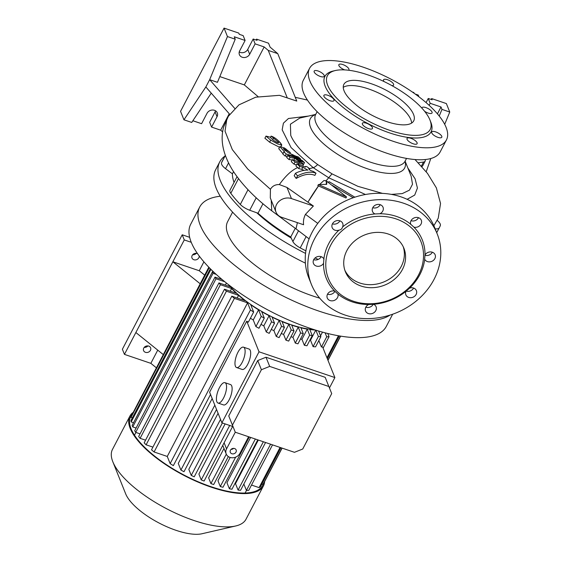 <?xml version="1.0" encoding="UTF-8"?>
<svg xmlns="http://www.w3.org/2000/svg" width="562" height="562" viewBox="0 0 562 562"><rect width="100%" height="100%" fill="white"/><g stroke="black" fill="none" stroke-linecap="round" stroke-linejoin="round"><path stroke-width="0.84" d="M232.598 212.148L227.638 221.639A78.813 28.753 27.6 0 0 312.627 295.921A78.813 28.753 27.6 0 0 319.708 298.148M256.841 212.815A95.519 34.851 27.6 0 0 291.278 238.119M435.157 228.797A10.72 3.913 27.6 0 0 439.21 227.877A111.599 40.717 27.6 0 0 439.624 227.139A111.599 40.717 27.6 0 0 440.32 225.587A10.72 3.913 27.6 0 0 440.208 223.978A10.72 3.913 27.6 0 0 437.243 220.395M233.539 171.677L232.408 173.841A98.357 35.891 27.6 0 0 234.052 182.432M281.569 144.378L280.094 142.685L281.752 145.137L277.719 143.998L270.715 140.114L265.988 136.095L269.992 137.114L273.272 140.121C276.757 142.537 278.527 143.282 278.604 142.341L271.109 136.109L270.392 137.479M278.717 142.769L278.604 142.341M280.403 142.853L279.117 141.526C276.371 138.73 273.701 136.924 271.109 136.109M300.319 162.404L300.15 162.067C300.635 162.657 299.946 162.544 298.078 161.73L292.388 159.594L295.057 162.039L303.487 164.497L298.38 159.91L304.492 162.594L303.382 164.729M315.718 114.402L299.785 118.076L290.413 124.209L290.744 135.407C294.544 144.427 303.515 154.136 317.656 164.54L332.002 173.855L357.875 186.331L382.497 193.384M391.349 194.389L402.223 193.609L409.452 190.146L412.508 184.252L411.18 176.299M437.201 233.897L434.651 227.554A67.777 58.048 158.1 0 0 400.98 196.855A67.777 58.048 158.1 0 0 327.723 212.654A67.777 58.048 158.1 0 0 308.84 278.014L311.383 284.358A67.777 58.048 158.1 0 0 345.054 315.05A67.777 58.048 158.1 0 0 418.311 299.258A67.777 58.048 158.1 0 0 437.201 233.897A67.777 58.048 158.1 0 0 403.53 203.205A67.777 58.048 158.1 0 0 330.266 218.997A67.777 58.048 158.1 0 0 311.383 284.358M409.649 288.102L405.996 291.32A5.676 4.861 158.1 0 0 405.869 294.846A5.676 4.861 158.1 0 0 408.686 297.417A5.676 4.861 158.1 0 0 414.819 296.097A5.676 4.861 158.1 0 0 416.4 290.624A5.676 4.861 158.1 0 0 413.583 288.053A5.676 4.861 158.1 0 0 409.649 288.102A51.697 44.279 158.1 0 0 424.717 259.272A5.676 4.861 158.1 0 0 427.422 261.583A5.676 4.861 158.1 0 0 433.555 260.262A5.676 4.861 158.1 0 0 435.136 254.79A5.676 4.861 158.1 0 0 432.318 252.219A5.676 4.861 158.1 0 0 425.02 254.923L424.633 259.082M368.7 304.506A5.676 4.861 158.1 0 0 365.553 310.997A5.676 4.861 158.1 0 0 368.37 313.561A5.676 4.861 158.1 0 0 374.503 312.24A5.676 4.861 158.1 0 0 376.083 306.768A5.676 4.861 158.1 0 0 373.561 304.309L368.7 304.506A51.697 44.279 158.1 0 1 351.988 301.787A51.697 44.279 158.1 0 1 337.903 294.045L337.825 293.828M373.259 304.267A5.676 4.861 -21.9 0 1 365.827 307.217A5.676 4.861 -21.9 0 1 365.806 307.21M334.678 291.109A5.676 4.861 158.1 0 0 328.728 292.633A5.676 4.861 158.1 0 0 327.267 297.993A5.676 4.861 158.1 0 0 330.091 300.565A5.676 4.861 158.1 0 0 336.097 299.349A5.676 4.861 158.1 0 0 337.903 294.045L334.678 291.109A51.697 44.279 158.1 0 1 323.557 263.332L323.867 258.977A5.676 4.861 158.1 0 0 321.162 256.672A5.676 4.861 158.1 0 0 315.029 257.993A5.676 4.861 158.1 0 0 313.448 263.466A5.676 4.861 158.1 0 0 316.265 266.037A5.676 4.861 158.1 0 0 323.557 263.332M334.98 291.257A5.676 4.861 -21.9 0 1 327.541 294.221A5.676 4.861 -21.9 0 1 327.52 294.214M321.183 256.679A5.676 4.861 -21.9 0 1 313.722 259.693A5.676 4.861 -21.9 0 1 313.694 259.686M339.898 220.838A5.676 4.861 158.1 0 0 333.765 222.159A5.676 4.861 158.1 0 0 332.177 227.631A5.676 4.861 158.1 0 0 335.001 230.202A5.676 4.861 158.1 0 0 338.935 230.146C340.797 229.921 342.012 228.853 342.588 226.936A5.676 4.861 158.1 0 0 342.715 223.409A5.676 4.861 158.1 0 0 339.898 220.838A5.676 4.861 -21.9 0 1 332.458 223.859A5.676 4.861 -21.9 0 1 332.43 223.852M375.023 213.946L379.884 213.75A5.676 4.861 158.1 0 0 383.031 207.259A5.676 4.861 158.1 0 0 380.214 204.687A5.676 4.861 158.1 0 0 374.081 206.015A5.676 4.861 158.1 0 0 372.501 211.481A5.676 4.861 158.1 0 0 375.023 213.946A51.697 44.279 158.1 0 0 342.588 226.936M380.235 204.694A5.676 4.861 -21.9 0 1 372.775 207.708A5.676 4.861 -21.9 0 1 372.747 207.701M425.02 254.923A51.697 44.279 158.1 0 0 413.899 227.146A5.676 4.861 158.1 0 0 419.856 225.615A5.676 4.861 158.1 0 0 421.31 220.255A5.676 4.861 158.1 0 0 418.493 217.691A5.676 4.861 158.1 0 0 412.487 218.899A5.676 4.861 158.1 0 0 410.682 224.203L410.801 224.526M379.884 213.75A51.697 44.279 158.1 0 1 396.589 216.468A51.697 44.279 158.1 0 1 410.682 224.203L413.899 227.146M418.514 217.698A5.676 4.861 -21.9 0 1 411.054 220.704A5.676 4.861 -21.9 0 1 411.033 220.697M353.168 301.134A49.807 42.656 158.1 0 0 418.564 274.937A49.807 42.656 158.1 0 0 396.14 218.934A49.807 42.656 158.1 0 0 330.751 245.123A49.807 42.656 158.1 0 0 353.168 301.134M373.561 304.309A51.697 44.279 158.1 0 0 405.996 291.32M388.251 234.024A31.521 26.997 158.1 0 0 354.179 241.365A31.521 26.997 158.1 0 0 345.398 271.769A31.521 26.997 158.1 0 0 361.057 286.044A31.521 26.997 158.1 0 0 395.128 278.696A31.521 26.997 158.1 0 0 403.916 248.299A31.521 26.997 158.1 0 0 388.251 234.024M344.843 270.238A31.521 26.997 158.1 0 0 359.842 283.023A31.521 26.997 158.1 0 0 393.21 276.286A31.521 26.997 158.1 0 0 403.256 246.809M309.901 81.047A77.233 28.184 27.6 0 0 378.893 135.8A77.233 28.184 27.6 0 0 446.432 139.952A77.233 28.184 27.6 0 0 446.066 127.279A77.233 28.184 27.6 0 0 377.074 72.533A77.233 28.184 27.6 0 0 309.536 68.381A77.233 28.184 27.6 0 0 309.901 81.047M309.536 68.381L303.283 80.345A77.233 28.184 27.6 0 0 303.649 93.018A77.233 28.184 27.6 0 0 372.641 147.764A77.233 28.184 27.6 0 0 440.172 151.916L446.432 139.952M333.94 99.699A5.676 2.072 27.6 0 0 328.875 95.68A5.676 2.072 27.6 0 0 323.909 95.371A5.676 2.072 27.6 0 0 323.937 96.306A5.676 2.072 27.6 0 0 329.009 100.324A5.676 2.072 27.6 0 0 333.969 100.633A5.676 2.072 27.6 0 0 333.94 99.699M348.595 70.243A5.676 2.072 27.6 0 0 348.925 69.906A5.676 2.072 27.6 0 0 348.897 68.971A5.676 2.072 27.6 0 0 343.832 64.953A5.676 2.072 27.6 0 0 338.872 64.644A5.676 2.072 27.6 0 0 338.893 65.578A5.676 2.072 27.6 0 0 344.724 69.899M424.612 111.297A5.676 2.072 27.6 0 0 432.059 112.962A5.676 2.072 27.6 0 0 432.03 112.028A5.676 2.072 27.6 0 0 426.958 108.009A5.676 2.072 27.6 0 0 421.999 107.7A5.676 2.072 27.6 0 0 421.907 108.157M417.074 142.755A5.676 2.072 27.6 0 0 412.002 138.73A5.676 2.072 27.6 0 0 407.043 138.428A5.676 2.072 27.6 0 0 407.071 139.362A5.676 2.072 27.6 0 0 412.136 143.38A5.676 2.072 27.6 0 0 417.102 143.689A5.676 2.072 27.6 0 0 417.074 142.755M441.767 136.306A5.676 2.072 27.6 0 0 436.702 132.288A5.676 2.072 27.6 0 0 431.735 131.986A5.676 2.072 27.6 0 0 431.764 132.913A5.676 2.072 27.6 0 0 436.836 136.938A5.676 2.072 27.6 0 0 441.795 137.24A5.676 2.072 27.6 0 0 441.767 136.306M391.939 85.642A5.676 2.072 27.6 0 0 393.59 85.066A5.676 2.072 27.6 0 0 393.562 84.138A5.676 2.072 27.6 0 0 388.497 80.113A5.676 2.072 27.6 0 0 383.53 79.811A5.676 2.072 27.6 0 0 383.558 80.738A5.676 2.072 27.6 0 0 384.057 81.567M324.204 75.42A5.676 2.072 27.6 0 0 319.132 71.395A5.676 2.072 27.6 0 0 314.172 71.093A5.676 2.072 27.6 0 0 314.2 72.02A5.676 2.072 27.6 0 0 319.272 76.046A5.676 2.072 27.6 0 0 324.232 76.348A5.676 2.072 27.6 0 0 324.204 75.42M372.409 127.588A5.676 2.072 27.6 0 0 367.337 123.57A5.676 2.072 27.6 0 0 362.378 123.261A5.676 2.072 27.6 0 0 362.406 124.195A5.676 2.072 27.6 0 0 367.478 128.22A5.676 2.072 27.6 0 0 372.437 128.522A5.676 2.072 27.6 0 0 372.409 127.588M327.667 85.248A58.005 21.166 27.6 0 0 389.937 130.398A58.005 21.166 27.6 0 0 429.937 119.98A58.005 21.166 27.6 0 0 429.93 119.966A58.005 21.166 27.6 0 0 388.595 83.843A58.005 21.166 27.6 0 0 335.352 70.531A58.005 21.166 27.6 0 0 327.667 85.248M335.352 70.531L333.118 71.044A59.895 21.855 27.6 0 0 325.187 86.239A59.895 21.855 27.6 0 0 389.48 132.864A59.895 21.855 27.6 0 0 430.787 122.109A59.895 21.855 27.6 0 0 430.78 122.095L429.937 119.98M344.063 90.812A39.403 14.38 -152.4 0 1 343.881 84.349A39.403 14.38 -152.4 0 1 378.331 86.464A39.403 14.38 -152.4 0 1 413.534 114.402A39.403 14.38 -152.4 0 1 413.723 120.865A39.403 14.38 -152.4 0 1 379.266 118.744A39.403 14.38 -152.4 0 1 344.063 90.812M343.256 87.335A39.403 14.38 -152.4 0 1 379.266 93.327A39.403 14.38 -152.4 0 1 410.815 119.601A39.403 14.38 -152.4 0 1 411.623 123.078M220.241 196.229A110.335 40.26 27.6 0 0 199.7 207.034L190.729 224.203A110.335 40.26 27.6 0 0 309.711 328.194A110.335 40.26 27.6 0 0 386.291 326.438L392.676 314.214M199.7 207.034A110.335 40.26 27.6 0 0 318.689 311.025A110.335 40.26 27.6 0 0 389.937 315.12M229.338 285.327A61.785 22.543 27.6 0 0 290.189 324.422A61.785 22.543 27.6 0 0 314.06 329.62M265.566 442.505L240.571 490.303A74.395 27.145 -152.4 0 1 238.084 490.092L235.506 483.657L258.309 440.039M257.761 439.856L231.951 489.228A74.395 27.145 -152.4 0 1 229.359 488.743L226.95 482.737L250.631 437.433M249.275 436.976L222.981 487.275A74.395 27.145 -152.4 0 1 220.29 486.552L217.965 480.763L230.153 457.447M269.683 366.41L266.002 357.235L257.719 360.551L228.755 415.95L235.274 432.22L232.436 425.132L261.4 369.726L269.683 366.41L328.868 386.508L331.706 393.597L302.742 449.003L294.467 452.312L235.274 432.22L226.556 448.876A7.566 6.477 158.1 0 0 226.205 453.956A7.566 6.477 158.1 0 0 229.963 457.384A7.566 6.477 158.1 0 0 239.897 453.408L248.608 436.744M132.07 414.587A74.395 27.145 27.6 0 0 130.714 416.561A74.395 27.145 27.6 0 0 210.947 486.678A74.395 27.145 27.6 0 0 262.58 485.498A74.395 27.145 27.6 0 0 263.164 484.142M226.128 383.987A10.755 3.927 108.8 0 1 224.442 396.14A10.755 3.927 108.8 0 1 218.028 403.052A10.755 3.927 108.8 0 1 216.848 401.739A10.755 3.927 108.8 0 1 218.534 389.585A10.755 3.927 108.8 0 1 224.948 382.673A10.755 3.927 108.8 0 1 226.128 383.987M218.028 403.052L223.585 404.935A10.755 3.927 -71.2 0 0 229.998 398.022A10.755 3.927 -71.2 0 0 231.685 385.876A10.755 3.927 -71.2 0 0 230.504 384.563L224.948 382.673M244.688 348.482A10.755 3.927 108.8 0 1 243.002 360.635A10.755 3.927 108.8 0 1 236.588 367.541A10.755 3.927 108.8 0 1 235.408 366.234A10.755 3.927 108.8 0 1 237.094 354.081A10.755 3.927 108.8 0 1 243.508 347.168A10.755 3.927 108.8 0 1 244.688 348.482M236.588 367.541L242.145 369.431A10.755 3.927 -71.2 0 0 248.559 362.518A10.755 3.927 -71.2 0 0 250.245 350.365A10.755 3.927 -71.2 0 0 249.064 349.058L243.508 347.168M234.586 448.539A3.154 2.698 158.1 0 0 231.179 449.277A3.154 2.698 158.1 0 0 230.301 452.319A3.154 2.698 158.1 0 0 231.867 453.745A3.154 2.698 158.1 0 0 235.274 453.007A3.154 2.698 158.1 0 0 236.152 449.965A3.154 2.698 158.1 0 0 234.586 448.539M148.733 346.087A3.779 3.239 158.1 0 0 144.645 346.972A3.779 3.239 158.1 0 0 143.591 350.618A3.779 3.239 158.1 0 0 145.467 352.332A3.779 3.239 158.1 0 0 149.562 351.447A3.779 3.239 158.1 0 0 150.616 347.801A3.779 3.239 158.1 0 0 148.733 346.087M197.529 253.645A3.779 3.239 158.1 0 0 197.143 253.49A3.779 3.239 158.1 0 0 193.054 254.368A3.779 3.239 158.1 0 0 192 258.021A3.779 3.239 158.1 0 0 193.883 259.735A3.779 3.239 158.1 0 0 197.599 259.138A3.779 3.239 158.1 0 0 199.215 255.991M132.765 412.684A75.343 27.489 27.6 0 0 129.878 416.119L112.477 449.41A75.343 27.489 27.6 0 0 112.822 461.753A75.343 27.489 27.6 0 0 193.728 520.426A75.343 27.489 27.6 0 0 235.682 525.983A75.343 27.489 27.6 0 0 246.016 519.225L263.416 485.933A75.343 27.489 27.6 0 0 264.597 481.606M129.878 416.119A75.343 27.489 27.6 0 0 211.129 487.135A75.343 27.489 27.6 0 0 263.416 485.933M112.822 461.753L125.67 493.836A46.815 17.085 27.6 0 0 175.934 530.289A46.815 17.085 27.6 0 0 202.004 533.745L235.682 525.983M231.066 449.375A3.154 2.698 158.1 0 0 233.567 448.378M192.654 254.776A3.779 3.239 158.1 0 0 196.307 253.307M144.244 347.372A3.779 3.239 158.1 0 0 147.897 345.911M257.719 360.551L261.4 369.726M228.755 415.95L232.436 425.132M266.002 357.235L325.187 377.327L328.868 386.508M191.249 242.299L184.273 239.932L172.85 261.78L199.25 270.743L204.68 275.113M203.901 261.836L199.25 270.743M184.273 239.932L182.214 234.797L122.383 349.241L124.441 354.376L172.85 261.78L200.163 283.761M182.214 234.797L189.647 237.319M157.739 350.14L150.841 363.34L124.441 354.376M156.271 367.717L150.841 363.34M226.296 454.18L210.919 483.601L213.693 484.542L228.32 456.569M229.696 425.462L201.238 479.892A74.395 27.145 -152.4 0 0 204.104 481.058L232.647 426.46M220.529 419.4L191.249 475.41A74.395 27.145 -152.4 0 0 194.213 476.808L222.362 422.968M214.825 405.174L180.915 470.05A74.395 27.145 -152.4 0 0 183.985 471.722L216.539 409.445M238.084 490.092L263.353 441.753M229.359 488.743L255.345 439.034M220.29 486.552L235.668 457.145M318.844 340.586L321.415 346.986A74.395 27.145 27.6 0 0 322.602 346.937L334.882 377.559L329.451 387.956M334.882 377.559L259.026 351.805L221.899 422.814L233.019 426.586M259.026 351.805L246.739 321.176L209.619 392.185L221.899 422.814M163.177 354.51L135.864 332.528M210.919 483.601L208.614 477.855L223.992 448.441M282.103 448.118L263.648 483.418A74.395 27.145 -152.4 0 1 262.918 484.472L261.836 484.107M208.818 267.21L132.625 413.527M209.008 267.414L131.227 416.196A74.395 27.145 -152.4 0 0 130.995 417.426L132.365 417.889M210.328 268.755L130.967 420.559A74.395 27.145 -152.4 0 0 131.164 421.929L133.538 422.736M136.088 428.054L132.744 426.923L132.14 425.413L212.45 271.797L213.989 272.324M140.057 433.857L135.709 432.375A74.395 27.145 -152.4 0 1 134.697 430.731L215 277.115L222.109 279.532M145.565 440.179L140.107 438.325A74.395 27.145 -152.4 0 1 138.659 436.526L218.962 282.918L230.006 286.662A62.417 22.775 27.6 0 1 228.27 284.505M152.913 447.12L146.113 444.816A74.395 27.145 -152.4 0 1 144.167 442.849L224.477 289.24L236.307 293.252A62.417 22.775 27.6 0 1 231.635 288.524L220.409 284.709L140.107 438.325M210.539 394.489L173.349 465.631A74.395 27.145 -152.4 0 1 170.138 463.615L167.265 456.449L154.093 451.974A74.395 27.145 -152.4 0 1 151.515 449.797L231.818 296.181L245.137 300.705A62.417 22.775 27.6 0 1 238.59 295.338L226.416 291.2L146.113 444.816M212.169 398.556L178.259 463.432L180.915 470.05M218.084 413.302L188.804 469.305L191.249 475.41M225.116 423.903L198.899 474.054L201.238 479.892M280.867 447.696L260.438 486.776A74.395 27.145 -152.4 0 1 259.068 487.619L251.516 485.055M272.521 444.865L248.769 490.31A74.395 27.145 -152.4 0 1 246.416 490.436L243.852 484.037M246.416 490.436L270.589 444.205M309.873 340.179A62.417 22.775 -152.4 0 0 310.505 340.2L313.083 346.635A74.395 27.145 27.6 0 0 315.57 346.852L320.881 336.694A74.395 27.145 -152.4 0 1 318.394 336.476L315.872 330.189M304.351 345.286A74.395 27.145 27.6 0 0 306.95 345.771L312.261 335.612A74.395 27.145 -152.4 0 1 309.662 335.128L307.252 329.128L301.949 339.279L304.351 345.286L309.662 335.128M301.949 339.279A62.417 22.775 -152.4 0 1 300.487 339.019M295.289 343.101A74.395 27.145 27.6 0 0 297.979 343.818L303.283 333.666A74.395 27.145 -152.4 0 1 300.6 332.943L298.274 327.147L292.964 337.305L295.289 343.101L300.6 332.943M292.964 337.305A62.417 22.775 -152.4 0 1 290.961 336.75M285.91 340.143L288.692 341.085L294.003 330.927L291.221 329.985L288.917 324.246L283.606 334.404L285.91 340.143L291.221 329.985M283.606 334.404A62.417 22.775 -152.4 0 1 281.225 333.54M274.523 323.199A74.395 27.145 -152.4 0 1 271.558 321.794L266.248 331.952A74.395 27.145 27.6 0 0 269.212 333.35L274.523 323.199L272.113 317.193A62.417 22.775 27.6 0 0 279.209 320.445L281.548 326.283L276.237 336.441A74.395 27.145 27.6 0 0 279.103 337.6L284.414 327.449L282.089 321.654A62.417 22.775 27.6 0 0 288.917 324.246M276.237 336.441L273.898 330.604A62.417 22.775 -152.4 0 1 271.256 329.437M266.248 331.952L263.803 325.855A62.417 22.775 -152.4 0 1 261.007 324.386M264.288 318.106A74.395 27.145 -152.4 0 1 261.218 316.434L255.907 326.592A74.395 27.145 27.6 0 0 258.977 328.264L264.288 318.106L261.709 311.678A62.417 22.775 27.6 0 0 269.114 315.696L271.558 321.794M255.907 326.592L253.251 319.975A62.417 22.775 -152.4 0 1 250.413 318.218M246.739 321.176A74.395 27.145 27.6 0 0 248.348 322.174L253.659 312.015L250.75 304.773A62.417 22.775 27.6 0 0 258.562 309.817L261.218 316.434M279.209 320.445L273.898 330.604M269.114 315.696L263.803 325.855M258.562 309.817L253.251 319.975M253.659 312.015A74.395 27.145 -152.4 0 1 250.448 309.999L170.138 463.615M167.265 456.449L247.575 302.841L250.448 309.999M247.575 302.841L234.396 298.366L154.093 451.974M234.396 298.366A74.395 27.145 -152.4 0 1 231.818 296.181M238.59 295.338L237.192 298.008M226.416 291.2A74.395 27.145 -152.4 0 1 224.477 289.24M231.635 288.524L230.237 291.193M220.409 284.709A74.395 27.145 -152.4 0 1 218.962 282.918M224.8 281.752L216.012 278.766L135.709 432.375M226.416 283.051L225.355 285.082M216.012 278.766A74.395 27.145 -152.4 0 1 215 277.115M216.208 274.382L213.054 273.308L212.45 271.797M132.744 426.923L213.054 273.308M131.164 421.929L210.933 269.36M130.995 417.426L209.275 267.688M327.983 360.354L340.649 336.132M340.481 336.104L327.906 360.158M281.948 448.069L262.918 484.472M327.351 358.781L339.308 335.907M338.464 335.76L326.951 357.776M280.08 447.429L259.068 487.619M327.787 333.498L329.072 336.701L323.087 348.145M329.072 336.701A74.395 27.145 -152.4 0 1 326.726 336.828L325.117 332.823M321.415 346.986L326.726 336.828M320.544 335.851L322.49 332.121M318.605 331.018L320.881 336.694M313.083 346.635L318.394 336.476M310.505 340.2L315.76 330.154M312.261 335.612L309.81 329.515A62.417 22.775 27.6 0 0 315.345 330.027M303.283 333.666L300.944 327.829A62.417 22.775 27.6 0 0 307.252 329.128M294.003 330.927L291.699 325.187A62.417 22.775 27.6 0 0 298.274 327.147M284.414 327.449A74.395 27.145 -152.4 0 1 281.548 326.283M426.08 102.593L428.237 98.469L432.129 99.79L431.644 98.582L431.18 99.467M224.062 28.1L227.455 36.558L235.239 39.2L234.27 36.783L245.109 40.464L243.17 35.631L239.279 34.31L238.794 33.102L224.062 28.1L180.55 111.332L183.943 119.797L205.854 86.955L229.682 114.269M338.935 230.146A51.697 44.279 158.1 0 0 323.867 258.977L324.007 259.314M255.113 43.857L264.175 46.941L268.257 50.411L277.754 53.636L270.097 47.124L268.524 43.197L256.574 39.136L257.059 40.345L253.174 39.024L255.113 43.857L249.668 54.268A5.676 4.861 -21.9 0 1 244.322 57.542A5.676 4.861 -21.9 0 1 239.405 54.676A5.676 4.861 -21.9 0 1 239.665 50.868L245.109 40.464M253.174 39.024L247.73 49.428A5.676 4.861 -21.9 0 1 239.25 51.936M429.122 105.312L430.176 103.303L428.237 98.469M326.698 184.364L326.831 181.301L346.529 196.925L318.408 184.54L326.698 184.364M437.419 113.854L441.008 106.977L430.176 103.303M441.008 106.977L441.978 109.393L449.762 112.042L444.697 124.314M431.644 98.582L446.368 103.577L449.762 112.042M415.22 94.051L418.233 95.069L418.922 96.79M412.375 92.035L413.857 92.54L414.152 93.285M215.513 110.791A5.676 4.861 -21.9 0 1 215.098 111.859L209.654 122.263L211.593 127.096L217.037 116.692A5.676 4.861 158.1 0 0 217.297 112.878A5.676 4.861 158.1 0 0 212.38 110.019A5.676 4.861 158.1 0 0 207.034 113.292L201.589 123.696L192.857 120.732M256.574 39.136L256.11 40.028M211.263 93.151L191.726 122.439L183.943 119.797M413.604 288.06A5.676 4.861 -21.9 0 1 406.186 291.088M432.34 252.226A5.676 4.861 -21.9 0 1 424.907 255.246M298.457 158.351L300.656 159.06L298.352 156.939L296.012 156.229L298.457 158.351L293.729 156.194L286.213 153.995L283.894 151.895L284.569 151.923L279.855 146.584L278.759 148.67L282.96 153.693M279.855 146.584L284.344 147.904L290.371 152.597L285.412 149.401L283.22 148.628L288.187 152.674L296.012 156.229M300.15 162.067L294.776 158.301L290.076 157.493L287.758 155.393L295.387 157.606L302.187 160.472L304.492 162.594M295.486 173.244C300.038 171.017 304.19 169.977 307.948 170.131L302.827 167.286L299.736 166.436L296.996 163.844L305.426 167.111C305.152 166.24 305.791 166.183 307.337 166.935L309.781 168.79L308.636 168.53L310.217 170.398L313.498 171.48L315.999 173.222L314.868 175.386C309.88 173.215 303.649 174.234 296.188 178.442L294.2 175.709L295.486 173.244L297.516 175.892C304.787 172.134 310.948 171.248 315.999 173.222M305.18 166.97L305.398 166.556L305.426 167.111M227.455 36.558L209.661 79.671L205.854 86.955M235.239 39.2L217.445 82.312L209.661 79.671L234.726 108.403M264.175 46.941L244.322 84.911L219.805 76.594M421.781 166.542A9.456 3.449 27.6 0 0 422.701 165.804L425.153 161.125A9.456 3.449 -152.4 0 1 423.53 162.032L418.283 162.79M425.097 159.552A9.456 3.449 -152.4 0 1 425.153 161.125M441.978 109.393L439.231 116.053M346.529 196.925L345.981 197.986L318.499 185.959L317.825 185.65L318.408 184.54M326.831 181.301L326.276 182.362L326.297 184.329M323.951 180.514L324.569 180.613L323.937 180.528L319.708 184.399L323.951 180.514L325.855 180.781L326.796 179.988L325.791 181.168L325.651 180.753M318.499 185.959C315.268 190.251 311.418 196.201 307.927 202.165L318.506 185.931M276.012 212.162L270.301 197.915L270.42 189.275C272.422 186.001 275.394 184.434 279.335 184.575L286.978 187.434L313.378 206.015L291.446 198.569A11.345 9.723 158.1 0 0 279.173 201.217A11.345 9.723 158.1 0 0 276.012 212.162A11.345 9.723 158.1 0 0 281.653 217.297L303.585 224.744C303.136 221.196 303.761 217.733 305.461 214.347L317.762 223.388M302.827 167.286L301.738 169.366L298.64 168.537L299.736 166.436M301.738 169.366L304.119 170.37M297.516 175.892L296.188 178.442M309.781 168.79L309.346 169.619M365.441 194.501L328.953 177.901L313.203 167.673L291.06 147.553L282.159 129.829L283.417 123.169L288.454 118.498L308.545 116.06M211.593 127.096L220.662 130.173L222.629 131.845M220.662 130.173L229.24 113.763M313.378 206.015L305.461 214.347M283.894 151.895L282.812 153.981L285.131 156.074L286.213 153.995M287.294 156.285L285.131 156.074M300.656 159.06L300.256 159.819M290.371 152.597L289.922 153.454M287.758 155.393L286.676 157.472L288.987 159.573L292.205 159.952M290.076 157.493L288.987 159.573M292.388 159.594L291.299 161.68L293.961 164.125L295.057 162.039M296.448 164.891L293.961 164.125M265.988 136.095L264.885 138.21L269.62 142.2L279.504 147.251M273.371 138.308L272.703 139.587M296.996 163.844L295.907 165.93L298.64 168.537M258.099 96.636L244.322 84.911M296.111 228.945L271.755 210.827C254.593 197.754 241.484 184.125 232.436 169.935C222.91 154.241 220.002 139.882 223.697 126.843L228.355 116.292L238.955 104.862L255.738 97.184L279.462 95.322L287.287 97.921L268.257 50.411M277.754 53.636L296.75 101.062L287.287 97.921M430.794 158.533L426.2 171.754M327.955 182.116L329.262 181.744L354.833 197.192M407.85 167.975L415.107 178.828L417.433 188.073L414.707 195.07L407.134 199.313M332.002 173.855L326.796 179.988M279.335 184.575C285.594 175.864 291.699 170.195 297.642 167.574M271.755 210.827L271.221 200.205M226.844 118.996L225.032 131.157L232.31 149.583L247.73 169.029L270.42 189.275M295.977 228.882L297.396 222.643L295.998 228.867L309.114 238.871M433.864 225.692L438.234 218.225L440.545 203.5L436.372 187.884L427.443 173.335L415.023 159.538M232.408 173.841L225.538 168.663A10.72 3.913 -152.4 0 1 221.547 162.741A111.599 40.717 -152.4 0 1 222.243 161.189L225.299 155.358M262.967 203.739L258 213.237L249.718 210.251A10.72 3.913 -152.4 0 1 240.304 204.449A111.599 40.717 -152.4 0 1 230.799 193.307A10.72 3.913 -152.4 0 1 229.977 190.223L237.038 176.714M258 213.237A98.357 35.891 27.6 0 0 290.737 236.967L295.261 228.32M305.883 250.835A111.599 40.717 -152.4 0 1 300.227 247.898A10.72 3.913 -152.4 0 1 292.886 241.555L290.737 236.967M224.919 156.081A113.489 41.412 27.6 0 0 219.756 161.877A113.489 41.412 27.6 0 0 305.545 253.406M315.043 257.979A113.489 41.412 27.6 0 0 318.211 259.419M219.756 161.877L215.675 169.675A113.489 41.412 27.6 0 0 305.384 263.149M405.04 161.28A53.207 19.417 -152.4 0 1 365.841 168.235A53.207 19.417 -152.4 0 1 310.575 127.462A53.207 19.417 -152.4 0 1 315.64 114.543M315.458 114.796L315.661 114.5A50.44 18.405 27.6 0 0 315.9 122.776A50.44 18.405 27.6 0 0 360.959 158.526A50.44 18.405 27.6 0 0 405.062 161.238L406.544 158.414M224.112 442.793L226.556 448.876M249.668 54.268L247.73 49.428M217.037 116.692L215.098 111.859M291.32 154.086L293.729 156.194M285.784 148.846L288.187 151.192M295.387 157.606L302.883 163.542M300.15 159.77L302.778 161.898M279.117 141.526L280.094 142.685M298.71 165.46L300.515 164.919M421.395 166.113L423.53 162.032M291.446 198.569L286.978 187.434M317.656 164.54A9.456 3.288 -54.1 0 1 313.203 167.673L309.564 168.628M285.412 149.401L284.772 150.623M294.776 158.301L293.856 160.065M298.921 163.31L298.429 164.252M270.715 140.114L269.62 142.2M225.341 155.477L221.547 162.741M228.523 162.945L225.538 168.663M238.478 178.625L230.799 193.307M248.011 189.703L240.304 204.449M256.23 197.789L249.718 210.251M298.534 230.757L292.886 241.555M306.157 236.553L300.227 247.898M439.21 227.877L436.702 232.668M425.258 254.565L424.914 255.218M405.118 161.139L411.187 176.313M245.123 493.036L246.479 490.436M222.763 445.378L226.205 453.956M134.487 435.199L135.927 432.452M315.661 114.5L317.144 111.676M303.487 164.497L302.813 165.79M281.752 145.137L281.176 146.239M353.238 197.74L332.416 185.446M325.665 180.76L326.705 181.533M295.254 97.324L307.435 100.064M439.624 227.139L436.716 232.696M425.35 254.438L424.928 255.253"/></g></svg>
